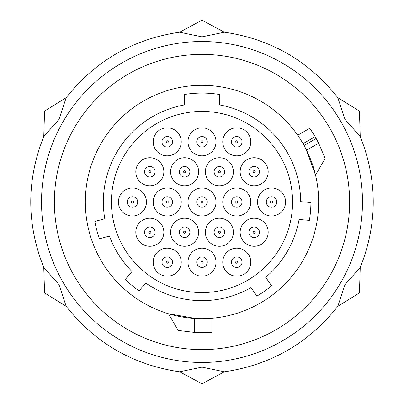 <?xml version="1.0" encoding="UTF-8"?>
<svg xmlns="http://www.w3.org/2000/svg" width="404" height="404" viewBox="0 0 404 404"><rect width="100%" height="100%" fill="white"/><g stroke="black" fill="none" stroke-linecap="round" stroke-linejoin="round"><path stroke-width="0.61" d="M202 367.14L179.613 371.791C133.128 364.969 95.309 343.132 66.15 306.283L58.984 284.567L43.763 267.509C26.432 223.836 26.432 180.164 43.763 136.491L58.984 119.433L66.15 97.718C95.309 60.868 133.128 39.031 179.613 32.209L202 36.86L224.387 32.209C270.872 39.031 308.691 60.868 337.85 97.718L345.016 119.433L360.237 136.491C377.568 180.164 377.568 223.836 360.237 267.509L345.016 284.567L337.85 306.283C308.691 343.132 270.872 364.969 224.387 371.791L202 367.14M202 41.516A160.484 160.484 0 0 0 41.516 202A160.484 160.484 0 0 0 202 362.484A160.484 160.484 0 0 0 362.484 202A160.484 160.484 0 0 0 202 41.516M202 54.378A147.622 147.622 0 0 1 349.622 202A147.622 147.622 0 0 1 202 349.622A147.622 147.622 0 0 1 54.378 202A147.622 147.622 0 0 1 202 54.378M195.844 318.504L168.534 313.767L178.159 330.437L194.617 332.421L199.894 332.613A130.633 130.633 0 0 0 202 332.633L211.959 332.255L211.959 318.241L210.479 318.362M199.894 332.613L199.894 318.65L198.505 318.615M202 85.33A116.67 116.67 0 0 0 85.33 202A116.67 116.67 0 0 0 202 318.67L203.727 318.655L202 318.67A116.67 116.67 0 0 0 318.67 202A116.67 116.67 0 0 0 202 85.33M206.459 318.584L206.207 318.594M206.378 318.584L206.974 318.564M208.444 318.488L208.848 318.468M211.438 318.286L211.959 318.241M305.974 149.081L315.524 175.104L325.149 158.429L318.645 143.183L316.17 138.516A130.633 130.633 0 0 0 315.13 136.683L309.823 128.25L297.687 135.254L298.031 135.749L297.687 135.254L309.823 128.25M316.17 138.516L304.076 145.501L304.737 146.718M298.051 135.774L298.45 136.355L298.051 135.774M298.526 136.466L299.005 137.183L298.521 136.466M299.44 137.835L299.662 138.173L299.44 137.835M300.455 139.41L301.293 140.743L300.455 139.41M302.162 142.178L303.035 143.667L302.162 142.178M184.613 94.475L184.613 104.899A98.647 98.647 0 0 0 104.793 218.771L94.829 221.442A108.923 108.923 0 0 0 99.465 238.749L109.428 236.077A98.647 98.647 0 0 0 131.992 271.498L125.361 279.396A108.923 108.923 0 0 0 139.087 290.915L145.718 283.012A98.647 98.647 0 0 0 251.01 287.613L256.924 296.061A108.923 108.923 0 0 0 271.599 285.785L265.686 277.336A98.647 98.647 0 0 0 299.086 219.488L309.358 220.387A108.923 108.923 0 0 0 310.918 202.535L300.647 201.636A98.647 98.647 0 0 0 219.387 104.899L219.387 94.475A108.923 108.923 0 0 0 184.613 94.475M202 111.418A90.582 90.582 0 0 1 292.582 202A90.582 90.582 0 0 1 202 292.582A90.582 90.582 0 0 1 111.418 202A90.582 90.582 0 0 1 202 111.418M187.981 141.819A14.019 14.019 0 0 1 202 127.805A14.019 14.019 0 0 1 216.019 141.819A14.019 14.019 0 0 1 202 155.838A14.019 14.019 0 0 1 187.981 141.819M222.761 141.819A14.019 14.019 0 0 1 236.779 127.805A14.019 14.019 0 0 1 250.798 141.819A14.019 14.019 0 0 1 236.779 155.838A14.019 14.019 0 0 1 222.761 141.819M153.202 141.819A14.019 14.019 0 0 1 167.221 127.805A14.019 14.019 0 0 1 181.239 141.819A14.019 14.019 0 0 1 167.221 155.838A14.019 14.019 0 0 1 153.202 141.819M240.153 171.751A14.019 14.019 0 0 1 254.167 157.737A14.019 14.019 0 0 1 268.185 171.751A14.019 14.019 0 0 1 254.167 185.769A14.019 14.019 0 0 1 240.153 171.751M205.373 171.751A14.019 14.019 0 0 1 219.387 157.737A14.019 14.019 0 0 1 233.406 171.751A14.019 14.019 0 0 1 219.387 185.769A14.019 14.019 0 0 1 205.373 171.751M170.594 171.751A14.019 14.019 0 0 1 184.613 157.737A14.019 14.019 0 0 1 198.627 171.751A14.019 14.019 0 0 1 184.613 185.769A14.019 14.019 0 0 1 170.594 171.751M135.815 171.751A14.019 14.019 0 0 1 149.833 157.737A14.019 14.019 0 0 1 163.847 171.751A14.019 14.019 0 0 1 149.833 185.769A14.019 14.019 0 0 1 135.815 171.751M257.54 202A14.019 14.019 0 0 1 271.559 187.981A14.019 14.019 0 0 1 285.577 202A14.019 14.019 0 0 1 271.559 216.019A14.019 14.019 0 0 1 257.54 202M222.761 202A14.019 14.019 0 0 1 236.779 187.981A14.019 14.019 0 0 1 250.798 202A14.019 14.019 0 0 1 236.779 216.019A14.019 14.019 0 0 1 222.761 202M187.981 202A14.019 14.019 0 0 1 202 187.981A14.019 14.019 0 0 1 216.019 202A14.019 14.019 0 0 1 202 216.019A14.019 14.019 0 0 1 187.981 202M153.202 202A14.019 14.019 0 0 1 167.221 187.981A14.019 14.019 0 0 1 181.239 202A14.019 14.019 0 0 1 167.221 216.019A14.019 14.019 0 0 1 153.202 202M118.422 202A14.019 14.019 0 0 1 132.441 187.981A14.019 14.019 0 0 1 146.46 202A14.019 14.019 0 0 1 132.441 216.019A14.019 14.019 0 0 1 118.422 202M240.153 232.249A14.019 14.019 0 0 1 254.167 218.231A14.019 14.019 0 0 1 268.185 232.249A14.019 14.019 0 0 1 254.167 246.263A14.019 14.019 0 0 1 240.153 232.249M205.373 232.249A14.019 14.019 0 0 1 219.387 218.231A14.019 14.019 0 0 1 233.406 232.249A14.019 14.019 0 0 1 219.387 246.263A14.019 14.019 0 0 1 205.373 232.249M170.594 232.249A14.019 14.019 0 0 1 184.613 218.231A14.019 14.019 0 0 1 198.627 232.249A14.019 14.019 0 0 1 184.613 246.263A14.019 14.019 0 0 1 170.594 232.249M135.815 232.249A14.019 14.019 0 0 1 149.833 218.231A14.019 14.019 0 0 1 163.847 232.249A14.019 14.019 0 0 1 149.833 246.263A14.019 14.019 0 0 1 135.815 232.249M222.761 262.181A14.019 14.019 0 0 1 236.779 248.162A14.019 14.019 0 0 1 250.798 262.181A14.019 14.019 0 0 1 236.779 276.195A14.019 14.019 0 0 1 222.761 262.181M187.981 262.181A14.019 14.019 0 0 1 202 248.162A14.019 14.019 0 0 1 216.019 262.181A14.019 14.019 0 0 1 202 276.195A14.019 14.019 0 0 1 187.981 262.181M153.202 262.181A14.019 14.019 0 0 1 167.221 248.162A14.019 14.019 0 0 1 181.239 262.181A14.019 14.019 0 0 1 167.221 276.195A14.019 14.019 0 0 1 153.202 262.181M202 147.091A5.267 5.267 0 0 0 207.267 141.819A5.267 5.267 0 0 0 202 136.552A5.267 5.267 0 0 0 196.733 141.819A5.267 5.267 0 0 0 202 147.091A5.267 5.267 0 0 0 207.267 141.819A5.267 5.267 0 0 0 202 136.552M236.779 147.091A5.267 5.267 0 0 0 242.047 141.819A5.267 5.267 0 0 0 236.779 136.552A5.267 5.267 0 0 0 231.507 141.819A5.267 5.267 0 0 0 236.779 147.091A5.267 5.267 0 0 0 242.047 141.819A5.267 5.267 0 0 0 236.779 136.552M167.221 147.091A5.267 5.267 0 0 0 172.493 141.819A5.267 5.267 0 0 0 167.221 136.552A5.267 5.267 0 0 0 161.953 141.819A5.267 5.267 0 0 0 167.221 147.091A5.267 5.267 0 0 0 172.493 141.819A5.267 5.267 0 0 0 167.221 136.552M254.167 177.023A5.267 5.267 0 0 0 259.439 171.751A5.267 5.267 0 0 0 254.167 166.483A5.267 5.267 0 0 0 248.899 171.751A5.267 5.267 0 0 0 254.167 177.023A5.267 5.267 0 0 0 259.439 171.751A5.267 5.267 0 0 0 254.167 166.483M219.387 177.023A5.267 5.267 0 0 0 224.659 171.751A5.267 5.267 0 0 0 219.387 166.483A5.267 5.267 0 0 0 214.12 171.751A5.267 5.267 0 0 0 219.387 177.023A5.267 5.267 0 0 0 224.659 171.751A5.267 5.267 0 0 0 219.387 166.483M184.613 177.023A5.267 5.267 0 0 0 189.88 171.751A5.267 5.267 0 0 0 184.613 166.483A5.267 5.267 0 0 0 179.341 171.751A5.267 5.267 0 0 0 184.613 177.023A5.267 5.267 0 0 0 189.88 171.751A5.267 5.267 0 0 0 184.613 166.483M149.833 177.023A5.267 5.267 0 0 0 155.101 171.751A5.267 5.267 0 0 0 149.833 166.483A5.267 5.267 0 0 0 144.561 171.751A5.267 5.267 0 0 0 149.833 177.023A5.267 5.267 0 0 0 155.101 171.751A5.267 5.267 0 0 0 149.833 166.483M271.559 207.267A5.267 5.267 0 0 0 276.826 202A5.267 5.267 0 0 0 271.559 196.733A5.267 5.267 0 0 0 266.286 202A5.267 5.267 0 0 0 271.559 207.267A5.267 5.267 0 0 0 276.826 202A5.267 5.267 0 0 0 271.559 196.733M236.779 207.267A5.267 5.267 0 0 0 242.047 202A5.267 5.267 0 0 0 236.779 196.733A5.267 5.267 0 0 0 231.507 202A5.267 5.267 0 0 0 236.779 207.267A5.267 5.267 0 0 0 242.047 202A5.267 5.267 0 0 0 236.779 196.733M202 207.267A5.267 5.267 0 0 0 207.267 202A5.267 5.267 0 0 0 202 196.733A5.267 5.267 0 0 0 196.733 202A5.267 5.267 0 0 0 202 207.267A5.267 5.267 0 0 0 207.267 202A5.267 5.267 0 0 0 202 196.733M167.221 207.267A5.267 5.267 0 0 0 172.493 202A5.267 5.267 0 0 0 167.221 196.733A5.267 5.267 0 0 0 161.953 202A5.267 5.267 0 0 0 167.221 207.267A5.267 5.267 0 0 0 172.493 202A5.267 5.267 0 0 0 167.221 196.733M132.441 207.267A5.267 5.267 0 0 0 137.713 202A5.267 5.267 0 0 0 132.441 196.733A5.267 5.267 0 0 0 127.174 202A5.267 5.267 0 0 0 132.441 207.267A5.267 5.267 0 0 0 137.713 202A5.267 5.267 0 0 0 132.441 196.733M254.167 237.517A5.267 5.267 0 0 0 259.439 232.249A5.267 5.267 0 0 0 254.167 226.977A5.267 5.267 0 0 0 248.899 232.249A5.267 5.267 0 0 0 254.167 237.517A5.267 5.267 0 0 0 259.439 232.249A5.267 5.267 0 0 0 254.167 226.977M219.387 237.517A5.267 5.267 0 0 0 224.659 232.249A5.267 5.267 0 0 0 219.387 226.977A5.267 5.267 0 0 0 214.12 232.249A5.267 5.267 0 0 0 219.387 237.517A5.267 5.267 0 0 0 224.659 232.249A5.267 5.267 0 0 0 219.387 226.977M184.613 237.517A5.267 5.267 0 0 0 189.88 232.249A5.267 5.267 0 0 0 184.613 226.977A5.267 5.267 0 0 0 179.341 232.249A5.267 5.267 0 0 0 184.613 237.517A5.267 5.267 0 0 0 189.88 232.249A5.267 5.267 0 0 0 184.613 226.977M149.833 237.517A5.267 5.267 0 0 0 155.101 232.249A5.267 5.267 0 0 0 149.833 226.977A5.267 5.267 0 0 0 144.561 232.249A5.267 5.267 0 0 0 149.833 237.517A5.267 5.267 0 0 0 155.101 232.249A5.267 5.267 0 0 0 149.833 226.977M236.779 267.448A5.267 5.267 0 0 0 242.047 262.181A5.267 5.267 0 0 0 236.779 256.909A5.267 5.267 0 0 0 231.507 262.181A5.267 5.267 0 0 0 236.779 267.448A5.267 5.267 0 0 0 242.047 262.181A5.267 5.267 0 0 0 236.779 256.909M202 267.448A5.267 5.267 0 0 0 207.267 262.181A5.267 5.267 0 0 0 202 256.909A5.267 5.267 0 0 0 196.733 262.181A5.267 5.267 0 0 0 202 267.448A5.267 5.267 0 0 0 207.267 262.181A5.267 5.267 0 0 0 202 256.909M167.221 267.448A5.267 5.267 0 0 0 172.493 262.181A5.267 5.267 0 0 0 167.221 256.909A5.267 5.267 0 0 0 161.953 262.181A5.267 5.267 0 0 0 167.221 267.448A5.267 5.267 0 0 0 172.493 262.181A5.267 5.267 0 0 0 167.221 256.909M194.617 332.421L194.617 318.433M202 332.633L202 318.67M202 142.875A1.055 1.055 0 0 0 203.055 141.819A1.055 1.055 0 0 0 202 140.769A1.055 1.055 0 0 0 200.945 141.819A1.055 1.055 0 0 0 202 142.875M236.779 142.875A1.055 1.055 0 0 0 237.835 141.819A1.055 1.055 0 0 0 236.779 140.769A1.055 1.055 0 0 0 235.724 141.819A1.055 1.055 0 0 0 236.779 142.875M167.221 142.875A1.055 1.055 0 0 0 168.276 141.819A1.055 1.055 0 0 0 167.221 140.769A1.055 1.055 0 0 0 166.165 141.819A1.055 1.055 0 0 0 167.221 142.875M254.167 172.806A1.055 1.055 0 0 0 255.222 171.751A1.055 1.055 0 0 0 254.167 170.7A1.055 1.055 0 0 0 253.116 171.751A1.055 1.055 0 0 0 254.167 172.806M219.387 172.806A1.055 1.055 0 0 0 220.443 171.751A1.055 1.055 0 0 0 219.387 170.7A1.055 1.055 0 0 0 218.337 171.751A1.055 1.055 0 0 0 219.387 172.806M184.613 172.806A1.055 1.055 0 0 0 185.663 171.751A1.055 1.055 0 0 0 184.613 170.7A1.055 1.055 0 0 0 183.557 171.751A1.055 1.055 0 0 0 184.613 172.806M149.833 172.806A1.055 1.055 0 0 0 150.884 171.751A1.055 1.055 0 0 0 149.833 170.7A1.055 1.055 0 0 0 148.778 171.751A1.055 1.055 0 0 0 149.833 172.806M271.559 203.055A1.055 1.055 0 0 0 272.614 202A1.055 1.055 0 0 0 271.559 200.945A1.055 1.055 0 0 0 270.503 202A1.055 1.055 0 0 0 271.559 203.055M236.779 203.055A1.055 1.055 0 0 0 237.835 202A1.055 1.055 0 0 0 236.779 200.945A1.055 1.055 0 0 0 235.724 202A1.055 1.055 0 0 0 236.779 203.055M202 203.055A1.055 1.055 0 0 0 203.055 202A1.055 1.055 0 0 0 202 200.945A1.055 1.055 0 0 0 200.945 202A1.055 1.055 0 0 0 202 203.055M167.221 203.055A1.055 1.055 0 0 0 168.276 202A1.055 1.055 0 0 0 167.221 200.945A1.055 1.055 0 0 0 166.165 202A1.055 1.055 0 0 0 167.221 203.055M132.441 203.055A1.055 1.055 0 0 0 133.497 202A1.055 1.055 0 0 0 132.441 200.945A1.055 1.055 0 0 0 131.386 202A1.055 1.055 0 0 0 132.441 203.055M254.167 233.3A1.055 1.055 0 0 0 255.222 232.249A1.055 1.055 0 0 0 254.167 231.194A1.055 1.055 0 0 0 253.116 232.249A1.055 1.055 0 0 0 254.167 233.3M219.387 233.3A1.055 1.055 0 0 0 220.443 232.249A1.055 1.055 0 0 0 219.387 231.194A1.055 1.055 0 0 0 218.337 232.249A1.055 1.055 0 0 0 219.387 233.3M184.613 233.3A1.055 1.055 0 0 0 185.663 232.249A1.055 1.055 0 0 0 184.613 231.194A1.055 1.055 0 0 0 183.557 232.249A1.055 1.055 0 0 0 184.613 233.3M149.833 233.3A1.055 1.055 0 0 0 150.884 232.249A1.055 1.055 0 0 0 149.833 231.194A1.055 1.055 0 0 0 148.778 232.249A1.055 1.055 0 0 0 149.833 233.3M236.779 263.231A1.055 1.055 0 0 0 237.835 262.181A1.055 1.055 0 0 0 236.779 261.125A1.055 1.055 0 0 0 235.724 262.181A1.055 1.055 0 0 0 236.779 263.231M202 263.231A1.055 1.055 0 0 0 203.055 262.181A1.055 1.055 0 0 0 202 261.125A1.055 1.055 0 0 0 200.945 262.181A1.055 1.055 0 0 0 202 263.231M167.221 263.231A1.055 1.055 0 0 0 168.276 262.181A1.055 1.055 0 0 0 167.221 261.125A1.055 1.055 0 0 0 166.165 262.181A1.055 1.055 0 0 0 167.221 263.231M315.13 136.683L303.035 143.667M318.645 143.183L306.53 150.177M224.387 371.791L202 383.8L179.613 371.791M179.613 32.209L202 20.2L224.387 32.209M360.237 267.509L359.444 292.9L337.85 306.283M337.85 97.718L359.444 111.1L360.237 136.491M43.763 136.491L44.556 111.1L66.15 97.718M66.15 306.283L44.556 292.9L43.763 267.509"/></g></svg>

